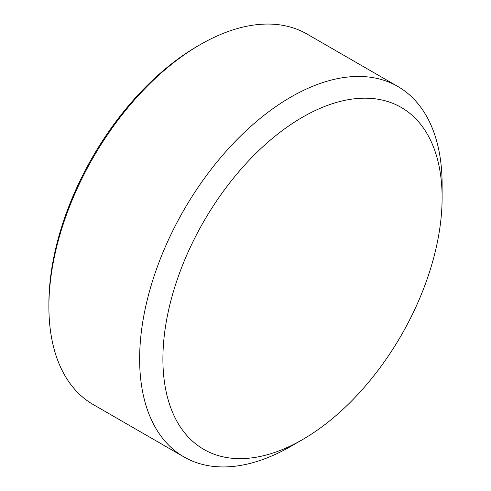 <?xml version="1.0" encoding="UTF-8"?>
<svg xmlns="http://www.w3.org/2000/svg" width="491" height="491" viewBox="0 0 491 491"><rect width="100%" height="100%" fill="white"/><g stroke="black" fill="none" stroke-linecap="round" stroke-linejoin="round"><path stroke-width="0.74" d="M442.109 197.812L442.109 184.377A213.88 123.486 120 0 0 397.808 86.465A213.88 123.486 120 0 0 232.992 143.771A213.88 123.486 120 0 0 139.634 359.013A213.88 123.486 120 0 0 183.929 456.925A213.88 123.486 120 0 0 290.875 446.325L302.505 439.611A197.431 113.986 -60 0 1 162.902 359.013A197.431 113.986 -60 0 1 302.505 117.208A197.431 113.986 -60 0 1 442.109 197.812A197.431 113.986 -60 0 1 302.505 439.611M183.929 456.925L93.192 404.535A213.88 123.486 -60 0 1 48.891 306.623A213.88 123.486 -60 0 1 200.125 44.675A213.88 123.486 -60 0 1 307.071 34.075L397.808 86.465M200.125 44.675L197.799 46.013A210.59 121.584 120 0 0 48.891 303.935L48.891 306.623"/></g></svg>
